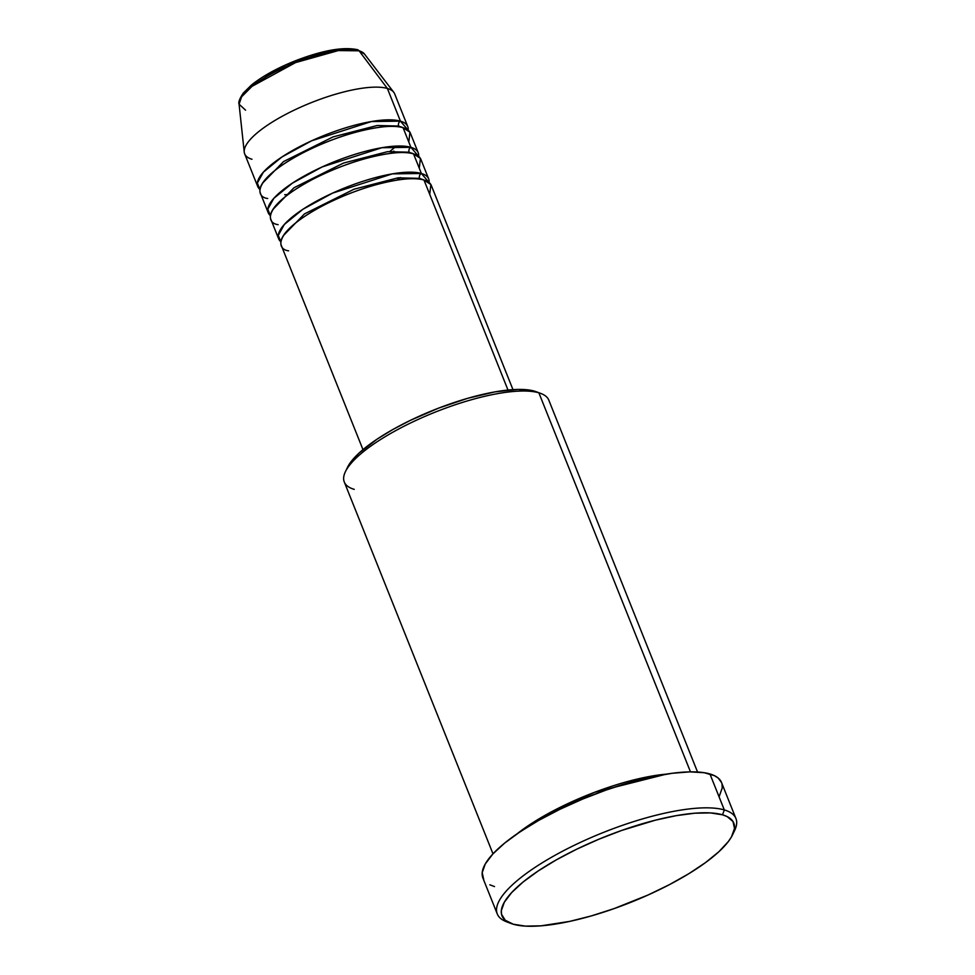 <?xml version="1.0" encoding="UTF-8"?>
<svg xmlns="http://www.w3.org/2000/svg" width="975" height="975" viewBox="0 0 975 975"><rect width="100%" height="100%" fill="white"/><g stroke="black" fill="none" stroke-linecap="round" stroke-linejoin="round"><path stroke-width="1.46" d="M264.847 75.953L285.846 64.972L309.197 55.989L331.354 50.371L348.94 48.969L355.156 49.944A3.668 3.315 106.3 0 1 359.092 50.81L364.455 54.015A67.738 19.122 158.2 0 0 359.092 50.81L387.367 88.457A80.779 22.803 -21.8 0 1 393.766 92.284L364.455 54.015L357.484 49.688C342.92 46.605 321.847 50.444 294.279 61.218C276.51 68.445 262.226 76.391 251.404 85.069L243.238 93.149C239.594 98.707 238.205 102.375 239.07 104.167L241.581 96.83L252.05 86.324L295.559 62.595L338.374 50.566L359.092 50.81A67.738 19.122 158.2 0 0 286.93 66.239A67.738 19.122 158.2 0 0 239.07 104.167L245.566 110.175M419.616 178.364A3.668 3.315 -73.7 0 0 420.079 179.193A3.668 3.315 106.3 0 1 419.616 178.364L398.117 177.816L353.998 189.223L304.444 213.927L283.372 235.633L304.444 213.927L353.998 189.223L398.117 177.816L419.616 178.364A3.668 3.315 106.3 0 1 421.383 173.489A3.668 3.315 -73.7 0 0 419.616 178.364L423.04 179.766L419.616 178.364M512.972 389.634L431.303 185.433A80.779 22.803 158.2 0 0 423.991 180.034C416.959 175.756 373.486 179.595 322.92 205.664C273.268 232.001 276.12 249.393 288.6 250.831M428.683 178.888L420.834 159.266A80.779 22.803 158.2 0 0 413.534 153.867L421.383 173.489A80.779 22.803 -21.8 0 0 332.438 193.184A80.779 22.803 -21.8 0 0 278.679 238.887A80.779 22.803 -21.8 0 0 280.885 241.8L278.253 235.426L284.322 224.469L302.884 209.296L332.524 193.147L392.34 173.867L421.383 173.489A80.779 22.803 -21.8 0 1 428.683 178.888A80.779 22.803 -21.8 0 1 429.085 182.52L421.383 173.489L413.534 153.867C406.49 149.589 363.017 153.428 312.451 179.498C262.799 205.835 265.651 223.226 278.131 224.664M409.147 152.21A3.668 3.315 -73.7 0 0 409.61 153.026A3.668 3.315 106.3 0 1 409.147 152.21L387.648 151.649L343.541 163.057L293.975 187.761L272.915 209.467L293.975 187.761L343.541 163.057L387.648 151.649L409.147 152.21A3.668 3.315 106.3 0 1 410.914 147.322A3.668 3.315 -73.7 0 0 409.147 152.21L412.571 153.611L409.147 152.21M418.214 152.722L410.365 133.1A80.779 22.803 158.2 0 0 403.065 127.701L410.914 147.322A80.779 22.803 -21.8 0 0 321.982 167.017A80.779 22.803 -21.8 0 0 268.21 212.721A80.779 22.803 -21.8 0 0 270.416 215.633L267.784 209.259L273.853 198.303L292.427 183.129L322.067 166.981L381.883 147.713L410.914 147.322A80.779 22.803 -21.8 0 1 418.214 152.722A80.779 22.803 -21.8 0 1 418.628 156.353L410.914 147.322L403.065 127.701C396.021 123.423 352.56 127.274 301.994 153.343C252.342 179.668 255.182 197.06 267.674 198.498M398.678 126.043A3.668 3.315 -73.7 0 0 399.153 126.872A3.668 3.315 106.3 0 1 398.678 126.043L377.191 125.495L333.072 136.89L283.506 161.594L262.446 183.3L283.506 161.594L333.072 136.89L377.191 125.495L398.678 126.043A3.668 3.315 106.3 0 1 400.445 121.156A3.668 3.315 -73.7 0 0 398.678 126.043L402.114 127.445L398.678 126.043M257.753 186.554A80.779 22.803 -21.8 0 0 259.959 189.467L257.327 183.105L263.396 172.136L281.958 156.963L311.598 140.814L371.414 121.546L400.445 121.156A80.779 22.803 -21.8 0 1 407.757 126.555A80.779 22.803 -21.8 0 1 408.159 130.187L400.445 121.156L387.367 88.457L400.445 121.156A80.779 22.803 -21.8 0 0 311.512 140.851A80.779 22.803 -21.8 0 0 257.753 186.554L244.664 153.855A80.779 22.803 158.2 0 1 298.435 108.152A80.779 22.803 158.2 0 1 387.367 88.457L359.092 50.81A3.668 3.315 -73.7 0 0 357.484 49.688M697.552 772.017L548.827 400.177A110.151 31.102 158.2 0 0 538.87 392.815A110.151 31.102 -21.8 0 1 540.906 393.498L536.445 391.816A106.482 30.067 158.2 0 0 534.483 391.158L538.87 392.815L690.483 771.871L538.87 392.815A110.151 31.102 158.2 0 0 417.592 419.677A110.151 31.102 158.2 0 0 344.285 481.991L492.997 853.832M732.542 834.844L734.614 830.554A128.517 36.282 158.2 0 0 724.315 809.932L722.536 814.807A124.837 35.246 -21.8 0 1 732.542 834.844A124.837 35.246 -21.8 0 1 633.713 901.156A124.837 35.246 -21.8 0 1 513.289 924.227L525.367 926.116L540.991 925.836L569.766 921.375L591.411 915.891L614.079 908.615L648.095 894.989L669.496 884.605L688.911 873.649L705.608 862.522L718.928 851.675L728.374 841.51L731.518 836.806L734.504 828.384L733.005 821.547L727.094 816.55L722.536 814.807L710.47 812.918L694.834 813.199L676.248 815.648L655.419 820.17L621.745 830.42L598.93 839.207L576.834 849.14L556.323 859.865L538.188 870.967L523.112 881.997L511.668 892.564L504.319 902.241L501.333 910.65L501.516 914.282L505.233 920.229L513.289 924.227A124.837 35.246 -21.8 0 1 510.985 923.459A124.837 35.246 -21.8 0 1 568.803 853.149A124.837 35.246 -21.8 0 1 722.536 814.807L724.315 809.932A128.517 36.282 -21.8 0 1 735.93 818.525A128.517 36.282 -21.8 0 1 733.444 832.747M517.079 833.832L551.155 811.98L594.774 792.236L666.327 774.138A110.151 31.102 -21.8 0 0 517.079 833.832M429.731 194.378L430.865 184.555L423.991 180.034L507.999 390.049L423.991 180.034A80.779 22.803 158.2 0 0 335.059 199.729A80.779 22.803 158.2 0 0 281.3 245.42L362.968 449.633M483.734 879.657L482.198 872.613L485.282 863.947L492.85 853.99L504.623 843.119L520.138 831.76L538.822 820.341L559.93 809.299L582.672 799.061L606.158 790.03L629.497 782.547L651.787 776.892L672.177 773.285L689.873 771.871L704.194 772.712L714.602 775.747L718.209 778.074L721.561 782.584A128.517 36.282 158.2 0 0 709.922 773.955L724.315 809.932L709.922 773.955A128.517 36.282 158.2 0 0 568.425 805.289A128.517 36.282 158.2 0 0 482.893 878L497.287 913.977A128.517 36.282 -21.8 0 1 582.818 841.267A128.517 36.282 -21.8 0 1 724.315 809.932A128.517 36.282 158.2 0 0 566.048 849.408A128.517 36.282 158.2 0 0 506.537 921.777L510.985 923.459M407.757 126.555L394.668 93.856A80.779 22.803 158.2 0 0 387.367 88.457A80.779 22.803 -21.8 0 0 301.312 106.848A80.779 22.803 -21.8 0 0 244.238 152.088L239.07 104.167M408.805 142.045L409.939 132.222L403.065 127.701A80.779 22.803 158.2 0 0 314.133 147.396A80.779 22.803 158.2 0 0 260.362 193.099L268.21 212.721M251.977 159.254A80.779 22.803 -21.8 0 1 244.238 152.088M256.267 81.668L249.417 87.25M508.901 922.557A128.517 36.282 -21.8 0 1 497.287 913.977M722.036 784.193L722.231 787.934L719.16 796.599M494.52 886.592L489.828 884.8M347.453 467.439L351.037 461.711L359.092 453.046L377.24 439.055L392.718 429.585L410.207 420.432L438.75 408.074L467.854 398.263L495.008 391.877L517.871 389.427L529.742 390.122L536.494 391.828M419.274 168.212L420.408 158.389L413.534 153.867A80.779 22.803 158.2 0 0 324.59 173.562A80.779 22.803 158.2 0 0 270.831 219.265L278.679 238.887M354.242 489.365A110.151 31.102 -21.8 0 1 345.406 471.681A110.151 31.102 -21.8 0 1 432.607 413.181A110.151 31.102 -21.8 0 1 538.87 392.815L534.483 391.158A106.482 30.067 158.2 0 0 431.767 410.841A106.482 30.067 158.2 0 0 347.478 467.391L345.406 471.681M393.863 151.076L391.182 153.27M288.173 194.464L284.712 194.744M735.93 818.525L721.537 782.547M389.89 151.405L396.386 146.067M396.862 180.095L400.359 177.572"/></g></svg>
